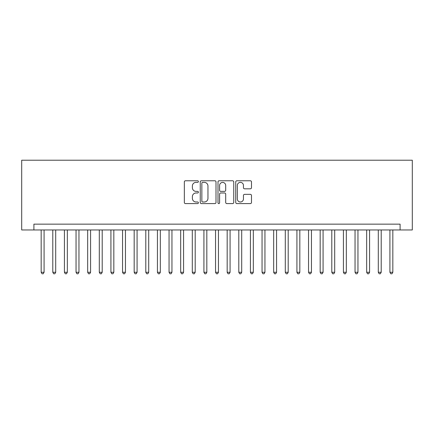 <?xml version="1.0" encoding="UTF-8"?>
<svg xmlns="http://www.w3.org/2000/svg" width="434" height="434" viewBox="0 0 434 434"><rect width="100%" height="100%" fill="white"/><g stroke="black" fill="none" stroke-linecap="round" stroke-linejoin="round"><path stroke-width="0.65" d="M198.403 181.569A0.797 0.797 0 0 0 197.6 180.772L185.475 180.772A1.139 1.139 0 0 0 184.336 181.911L184.336 202.45A1.139 1.139 0 0 0 185.475 203.589L197.6 203.589A0.797 0.797 0 0 0 198.403 202.792A0.797 0.797 0 0 0 197.6 201.994L196.032 201.994A3.651 3.651 0 0 1 192.381 198.343L192.381 196.629A3.651 3.651 0 0 1 196.032 192.978L197.6 192.978A0.797 0.797 0 0 0 198.403 192.181A0.797 0.797 0 0 0 197.6 191.383L196.032 191.383A3.651 3.651 0 0 1 192.381 187.732L192.381 186.018A3.651 3.651 0 0 1 196.032 182.367L197.6 182.367A0.797 0.797 0 0 0 198.403 181.569M250.347 188.817A1.139 1.139 0 0 0 251.487 187.672L251.487 181.911A1.139 1.139 0 0 0 250.347 180.772L236.883 180.772A1.139 1.139 0 0 0 235.743 181.911L235.743 202.45A1.139 1.139 0 0 0 236.883 203.589L250.347 203.589A1.139 1.139 0 0 0 251.487 202.45L251.487 195.49A1.139 1.139 0 0 0 250.347 194.351L244.586 194.351A1.139 1.139 0 0 0 243.447 195.49L243.447 198.94A3.054 3.054 0 0 1 240.393 201.994A3.054 3.054 0 0 1 237.338 198.94L237.338 185.421A3.054 3.054 0 0 1 240.393 182.367A3.054 3.054 0 0 1 243.447 185.421L243.447 187.672A1.139 1.139 0 0 0 244.586 188.817L250.347 188.817M400.094 229.96L412.3 229.96L412.3 160.211L21.7 160.211L21.7 229.96L400.094 229.96L400.094 224.15L33.906 224.15L33.906 229.96M216.002 181.911A1.139 1.139 0 0 0 214.863 180.772L201.398 180.772A1.139 1.139 0 0 0 200.253 181.911L200.253 202.45A1.139 1.139 0 0 0 201.398 203.589L214.863 203.589A1.139 1.139 0 0 0 216.002 202.45L216.002 181.911M219.137 180.772L232.602 180.772A1.139 1.139 0 0 1 233.747 181.911L233.747 202.45A1.139 1.139 0 0 1 232.602 203.589L226.841 203.589A1.139 1.139 0 0 1 225.702 202.45L225.702 194.123A1.139 1.139 0 0 0 224.557 192.978L220.738 192.978A1.139 1.139 0 0 0 219.599 194.123L219.599 202.792A0.797 0.797 0 0 1 218.796 203.589A0.797 0.797 0 0 1 217.998 202.792L217.998 181.911A1.139 1.139 0 0 1 219.137 180.772M202.651 182.367A0.797 0.797 0 0 0 201.853 183.164L201.853 201.197A0.797 0.797 0 0 0 202.651 201.994L204.305 201.994A3.651 3.651 0 0 0 207.957 198.343L207.957 186.018A3.651 3.651 0 0 0 204.305 182.367L202.651 182.367M225.702 185.475A3.054 3.054 0 0 0 222.647 182.426A3.054 3.054 0 0 0 219.599 185.475L219.599 190.238A1.139 1.139 0 0 0 220.738 191.383L224.557 191.383A1.139 1.139 0 0 0 225.702 190.238L225.702 185.475M41.17 229.96L41.17 272.275L44.078 272.275L44.078 229.96M44.078 272.275L43.205 273.789L42.044 273.789L41.17 272.275M52.796 229.96L52.796 272.275L55.704 272.275L55.704 229.96M55.704 272.275L54.83 273.789L53.67 273.789L52.796 272.275M64.422 229.96L64.422 272.275L67.33 272.275L67.33 229.96M67.33 272.275L66.456 273.789L65.295 273.789L64.422 272.275M76.048 229.96L76.048 272.275L78.955 272.275L78.955 229.96M78.955 272.275L78.082 273.789L76.921 273.789L76.048 272.275M87.673 229.96L87.673 272.275L90.576 272.275L90.576 229.96M90.576 272.275L89.708 273.789L88.541 273.789L87.673 272.275M99.299 229.96L99.299 272.275L102.202 272.275L102.202 229.96M102.202 272.275L101.334 273.789L100.167 273.789L99.299 272.275M110.92 229.96L110.92 272.275L113.827 272.275L113.827 229.96M113.827 272.275L112.954 273.789L111.793 273.789L110.92 272.275M122.545 229.96L122.545 272.275L125.453 272.275L125.453 229.96M125.453 272.275L124.58 273.789L123.419 273.789L122.545 272.275M134.171 229.96L134.171 272.275L137.079 272.275L137.079 229.96M137.079 272.275L136.205 273.789L135.045 273.789L134.171 272.275M145.797 229.96L145.797 272.275L148.705 272.275L148.705 229.96M148.705 272.275L147.831 273.789L146.67 273.789L145.797 272.275M157.423 229.96L157.423 272.275L160.33 272.275L160.33 229.96M160.33 272.275L159.457 273.789L158.296 273.789L157.423 272.275M169.048 229.96L169.048 272.275L171.951 272.275L171.951 229.96M171.951 272.275L171.083 273.789L169.916 273.789L169.048 272.275M180.674 229.96L180.674 272.275L183.577 272.275L183.577 229.96M183.577 272.275L182.709 273.789L181.542 273.789L180.674 272.275M192.295 229.96L192.295 272.275L195.202 272.275L195.202 229.96M195.202 272.275L194.329 273.789L193.168 273.789L192.295 272.275M203.92 229.96L203.92 272.275L206.828 272.275L206.828 229.96M206.828 272.275L205.955 273.789L204.794 273.789L203.92 272.275M215.546 229.96L215.546 272.275L218.454 272.275L218.454 229.96M218.454 272.275L217.58 273.789L216.42 273.789L215.546 272.275M227.172 229.96L227.172 272.275L230.08 272.275L230.08 229.96M230.08 272.275L229.206 273.789L228.045 273.789L227.172 272.275M238.798 229.96L238.798 272.275L241.705 272.275L241.705 229.96M241.705 272.275L240.832 273.789L239.671 273.789L238.798 272.275M250.423 229.96L250.423 272.275L253.326 272.275L253.326 229.96M253.326 272.275L252.458 273.789L251.291 273.789L250.423 272.275M262.049 229.96L262.049 272.275L264.952 272.275L264.952 229.96M264.952 272.275L264.084 273.789L262.917 273.789L262.049 272.275M273.67 229.96L273.67 272.275L276.577 272.275L276.577 229.96M276.577 272.275L275.704 273.789L274.543 273.789L273.67 272.275M285.295 229.96L285.295 272.275L288.203 272.275L288.203 229.96M288.203 272.275L287.33 273.789L286.169 273.789L285.295 272.275M296.921 229.96L296.921 272.275L299.829 272.275L299.829 229.96M299.829 272.275L298.955 273.789L297.795 273.789L296.921 272.275M308.547 229.96L308.547 272.275L311.455 272.275L311.455 229.96M311.455 272.275L310.581 273.789L309.42 273.789L308.547 272.275M320.173 229.96L320.173 272.275L323.08 272.275L323.08 229.96M323.08 272.275L322.207 273.789L321.046 273.789L320.173 272.275M331.798 229.96L331.798 272.275L334.701 272.275L334.701 229.96M334.701 272.275L333.833 273.789L332.666 273.789L331.798 272.275M343.424 229.96L343.424 272.275L346.327 272.275L346.327 229.96M346.327 272.275L345.459 273.789L344.292 273.789L343.424 272.275M355.045 229.96L355.045 272.275L357.952 272.275L357.952 229.96M357.952 272.275L357.079 273.789L355.918 273.789L355.045 272.275M366.67 229.96L366.67 272.275L369.578 272.275L369.578 229.96M369.578 272.275L368.705 273.789L367.544 273.789L366.67 272.275M378.296 229.96L378.296 272.275L381.204 272.275L381.204 229.96M381.204 272.275L380.33 273.789L379.17 273.789L378.296 272.275M389.922 229.96L389.922 272.275L392.83 272.275L392.83 229.96M392.83 272.275L391.956 273.789L390.795 273.789L389.922 272.275"/></g></svg>
